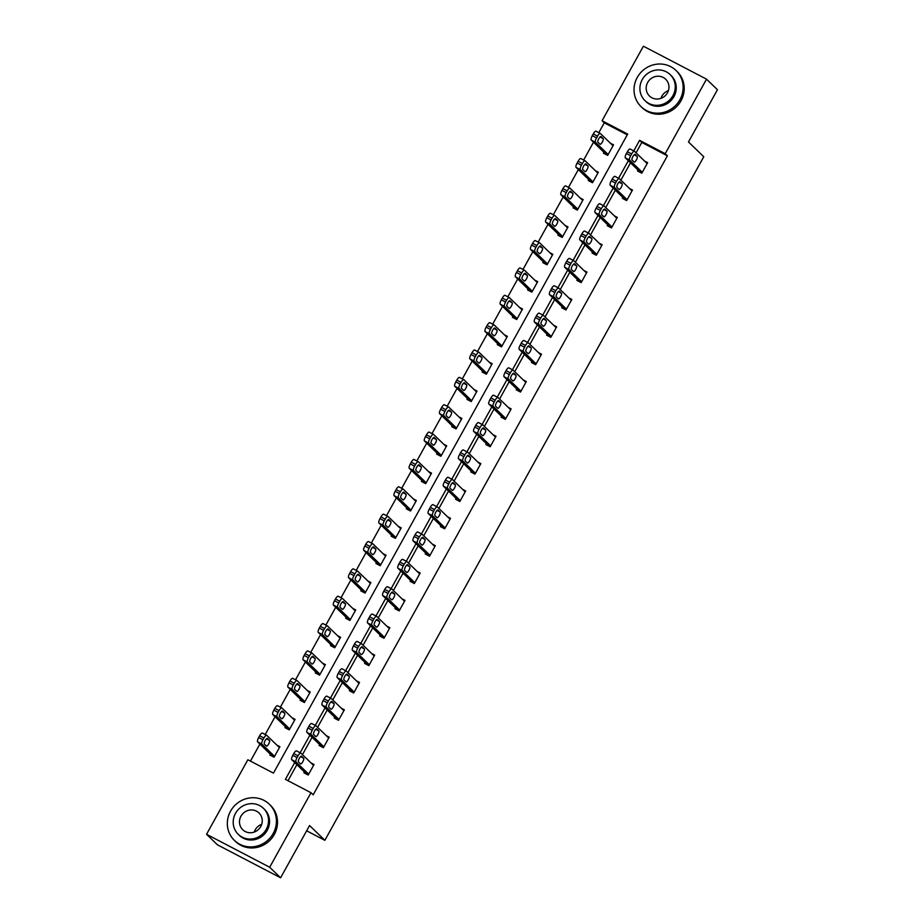 <?xml version="1.0" encoding="UTF-8"?>
<svg xmlns="http://www.w3.org/2000/svg" width="924" height="924" viewBox="0 0 924 924"><rect width="100%" height="100%" fill="white"/><g stroke="black" fill="none" stroke-linecap="round" stroke-linejoin="round"><path stroke-width="1.39" d="M706.525 79.164L717.451 89.72L688.484 141.973L703.776 156.745L324.867 840.309L309.575 825.536L280.607 877.8L217.475 844.836L206.549 834.28L247.863 759.759L273.458 773.122L627.673 134.095L602.078 120.732L643.393 46.2L706.525 79.164L665.211 153.696L639.616 140.333L633.749 150.912M627.257 134.846L604.261 122.834L598.821 132.663M593.508 142.238L583.656 160.025M578.343 169.6L568.491 187.387M563.19 196.951L553.326 214.738M548.024 224.313L538.161 242.1M532.859 251.663L522.996 269.45M517.694 279.025L507.83 296.812M502.529 306.375L492.665 324.162M487.364 333.737L477.5 351.524M472.199 361.088L462.335 378.875M457.034 388.45L447.181 406.237M441.868 415.8L432.016 433.587M426.703 443.162L416.851 460.949M411.55 470.524L401.686 488.311M396.384 497.874L386.521 515.661M381.219 525.236L371.356 543.023M366.054 552.587L356.19 570.374M350.889 579.949L341.025 597.736M335.724 607.299L325.86 625.086M320.559 634.661L310.695 652.448M305.394 662.011L295.541 679.798M290.228 689.373L280.376 707.16M275.063 716.724L265.211 734.511M259.898 744.086L250.462 761.11M604.261 122.834L602.078 120.732M306.653 830.803L324.867 840.309M270.293 754.123L269.808 755L274.07 757.218L279.903 746.707L276.865 745.114M285.458 726.761L284.973 727.638L289.235 729.868L295.068 719.346L292.03 717.763M300.623 699.41L300.138 700.288L304.4 702.506L310.233 691.984L307.195 690.401M315.789 672.048L315.303 672.926L319.565 675.155L325.398 664.633L322.361 663.051M330.954 644.698L330.457 645.564L334.731 647.793L340.563 637.271L337.526 635.689M346.107 617.336L345.622 618.214L349.896 620.443L355.728 609.921L352.691 608.339M361.272 589.974L360.787 590.852L365.061 593.081L370.894 582.559L367.856 580.977M376.438 562.624L375.952 563.501L380.226 565.731L386.047 555.208L383.021 553.615M391.603 535.262L391.118 536.139L395.38 538.369L401.212 527.847L398.186 526.264M406.768 507.911L406.283 508.789L410.545 511.018L416.377 500.496L413.351 498.902M421.933 480.549L421.448 481.427L425.71 483.656L431.543 473.134L428.505 471.552M437.098 453.199L436.613 454.077L440.875 456.294L446.708 445.772L443.67 444.19M452.263 425.837L451.778 426.715L456.04 428.944L461.873 418.422L458.835 416.839M467.428 398.487L466.943 399.364L471.205 401.582L477.038 391.06L474 389.478M482.594 371.125L482.109 372.002L486.371 374.232L492.203 363.709L489.166 362.127M497.759 343.774L497.262 344.64L501.536 346.87L507.368 336.348L504.331 334.765M512.912 316.412L512.427 317.29L516.701 319.519L522.534 308.997L519.496 307.415M528.078 289.05L527.592 289.928L531.866 292.157L537.699 281.635L534.661 280.053M543.243 261.7L542.758 262.578L547.02 264.807L552.852 254.285L549.826 252.691M558.408 234.338L557.923 235.216L562.185 237.445L568.017 226.923L564.991 225.34M573.573 206.988L573.088 207.865L577.35 210.095L583.183 199.572L580.157 197.979M588.738 179.626L588.253 180.503L592.515 182.733L598.348 172.21L595.31 170.628M603.903 152.275L603.418 153.153L607.68 155.371L613.513 144.849L610.475 143.266M294.71 762.566L285.401 779.359L310.995 792.723L313.178 794.825L667.394 155.81L641.799 142.446L636.047 152.83M630.503 162.82L620.882 180.18M615.338 190.182L605.717 207.542M600.173 217.544L590.552 234.892M585.008 244.895L575.386 262.254M569.842 272.257L560.233 289.605M554.689 299.607L545.068 316.967M539.524 326.969L529.902 344.317M524.358 354.319L514.737 371.679M509.193 381.681L499.572 399.029M494.028 409.032L484.407 426.391M478.863 436.394L469.242 453.753M463.698 463.744L454.077 481.104M448.533 491.106L438.912 508.466M433.368 518.468L423.746 535.816M418.202 545.818L408.581 563.178M403.037 573.18L393.428 590.528M387.884 600.531L378.262 617.89M372.719 627.893L363.097 645.241M357.553 655.243L347.932 672.603M342.388 682.605L332.767 699.953M327.223 709.955L317.602 727.315M312.058 737.317L302.437 754.677M296.893 764.668L287.999 780.711M304.423 771.944L303.927 772.811L308.2 775.04L314.033 764.518L310.995 762.935M319.577 744.582L319.092 745.46L323.365 747.689L329.198 737.167L326.16 735.585M334.742 717.22L334.257 718.098L338.531 720.327L344.363 709.805L341.326 708.223M349.907 689.87L349.422 690.748L353.684 692.977L359.517 682.455L356.491 680.861M365.072 662.508L364.587 663.386L368.849 665.615L374.682 655.093L371.656 653.511M380.238 635.158L379.752 636.035L384.014 638.265L389.847 627.743L386.821 626.149M395.403 607.796L394.918 608.673L399.18 610.903L405.012 600.381L401.975 598.798M410.568 580.445L410.083 581.323L414.345 583.541L420.177 573.019L417.14 571.436M425.733 553.083L425.248 553.961L429.51 556.19L435.343 545.668L432.305 544.086M440.898 525.733L440.413 526.611L444.675 528.828L450.508 518.306L447.47 516.724M456.063 498.371L455.567 499.249L459.84 501.478L465.673 490.956L462.635 489.373M471.217 471.021L470.732 471.887L475.005 474.116L480.838 463.594L477.8 462.012M486.382 443.659L485.897 444.536L490.17 446.766L496.003 436.243L492.966 434.661M501.547 416.297L501.062 417.174L505.336 419.404L511.157 408.882L508.131 407.299M516.712 388.946L516.227 389.824L520.489 392.053L526.322 381.531L523.296 379.937M531.878 361.584L531.392 362.462L535.654 364.691L541.487 354.169L538.461 352.587M547.043 334.234L546.558 335.112L550.819 337.341L556.652 326.819L553.615 325.225M562.208 306.872L561.723 307.75L565.985 309.979L571.817 299.457L568.78 297.874M577.373 279.522L576.888 280.399L581.15 282.617L586.983 272.095L583.945 270.513M592.538 252.16L592.053 253.037L596.315 255.267L602.148 244.745L599.11 243.162M607.703 224.809L607.218 225.687L611.48 227.905L617.313 217.383L614.275 215.8M622.868 197.447L622.372 198.325L626.645 200.554L632.478 190.032L629.44 188.45M638.022 170.085L637.537 170.963L641.81 173.192L647.643 162.67L644.606 161.088M280.607 877.8L269.681 867.255L206.549 834.28M667.394 155.81L665.211 153.696M310.995 792.723L269.681 867.255M628.32 160.718L618.595 178.263M613.155 188.069L603.43 205.625M597.99 215.431L588.265 232.987M582.825 242.781L573.099 260.337M567.659 270.143L557.934 287.699M552.494 297.493L542.769 315.049M537.329 324.855L527.604 342.411M522.176 352.217L512.439 369.762M507.01 379.568L497.274 397.124M491.845 406.93L482.109 424.474M476.68 434.28L466.943 451.836M461.515 461.642L451.79 479.186M446.35 488.992L436.625 506.548M431.185 516.354L421.459 533.91M416.019 543.705L406.294 561.261M400.854 571.067L391.129 588.623M385.689 598.417L375.964 615.973M370.536 625.779L360.799 643.335M355.37 653.141L345.634 670.685M340.205 680.491L330.469 698.047M325.04 707.853L315.303 725.398M309.875 735.204L300.138 752.76M641.799 142.446L639.616 140.333M308.685 774.162L296.003 761.919A4.019 1.167 117.6 0 1 297.078 757.564L298.048 755.809A4.019 1.167 117.6 0 1 300.785 753.095A4.019 1.167 117.6 0 1 300.866 753.152L313.548 765.395M300.681 753.06L296.592 750.923A4.019 1.167 -62.4 0 0 296.512 750.865A4.019 1.167 -62.4 0 0 293.774 753.591L292.804 755.335A4.019 1.167 -62.4 0 0 291.741 759.69L306.964 774.404M298.452 761.861A3.222 0.936 -62.4 0 1 299.237 758.5A3.222 0.936 -62.4 0 1 301.501 756.202A3.222 0.936 -62.4 0 1 301.559 756.248L303.661 758.269A3.222 0.936 -62.4 0 1 302.864 761.63A3.222 0.936 -62.4 0 1 300.612 763.929A3.222 0.936 -62.4 0 1 300.543 763.882L298.452 761.861M274.555 756.352L261.873 744.097A4.019 1.167 117.6 0 1 262.947 739.743L263.918 737.999A4.019 1.167 117.6 0 1 266.655 735.273A4.019 1.167 117.6 0 1 266.736 735.331L279.418 747.574M272.846 756.583L257.611 741.868A4.019 1.167 -62.4 0 1 258.685 737.525L259.656 735.77A4.019 1.167 -62.4 0 1 262.393 733.044A4.019 1.167 -62.4 0 1 262.474 733.102L266.562 735.238M264.322 744.039L266.424 746.061A3.222 0.936 117.6 0 0 266.493 746.118A3.222 0.936 117.6 0 0 268.745 743.82A3.222 0.936 117.6 0 0 269.531 740.459L267.44 738.426A3.222 0.936 117.6 0 0 267.371 738.38A3.222 0.936 117.6 0 0 265.119 740.678A3.222 0.936 117.6 0 0 264.322 744.039M254.239 832.074A11.665 11.123 134 0 1 261.7 824.335M230.55 811.18A25.144 23.978 -46 0 0 234.407 840.413A25.144 23.978 -46 0 0 273.204 833.46A25.144 23.978 -46 0 0 269.346 804.226A25.144 23.978 -46 0 0 230.55 811.18M234.407 840.413L235.493 841.464A25.144 23.978 -46 0 0 274.289 834.511A25.144 23.978 -46 0 0 270.432 805.289L269.346 804.226M263.444 808.327L264.449 809.297A18.11 17.256 134 0 1 267.232 830.341A18.11 17.256 134 0 1 239.293 835.342L238.288 834.372A18.11 17.256 -46 0 0 266.228 829.371A18.11 17.256 -46 0 0 263.444 808.327A18.11 17.256 -46 0 0 235.516 813.328A18.11 17.256 -46 0 0 238.288 834.372M260.764 826.518A11.665 11.123 -46 0 0 258.974 812.958A11.665 11.123 -46 0 0 240.968 816.181A11.665 11.123 -46 0 0 242.758 829.74A11.665 11.123 -46 0 0 260.764 826.518M660.937 98.348A11.665 11.123 134 0 1 668.41 90.621M637.248 77.466A25.144 23.978 -46 0 0 641.106 106.687A25.144 23.978 -46 0 0 679.914 99.734A25.144 23.978 -46 0 0 676.056 70.513A25.144 23.978 -46 0 0 637.248 77.466M641.106 106.687L642.203 107.738A25.144 23.978 -46 0 0 681 100.785A25.144 23.978 -46 0 0 677.142 71.564L676.056 70.513M670.154 74.601L671.159 75.572A18.11 17.256 134 0 1 673.942 96.616A18.11 17.256 134 0 1 646.003 101.617L644.998 100.647A18.11 17.256 -46 0 0 672.938 95.646A18.11 17.256 -46 0 0 670.154 74.601A18.11 17.256 -46 0 0 642.215 79.614A18.11 17.256 -46 0 0 644.998 100.647M667.475 92.793A11.665 11.123 -46 0 0 665.684 79.233A11.665 11.123 -46 0 0 647.678 82.455A11.665 11.123 -46 0 0 649.468 96.015A11.665 11.123 -46 0 0 667.475 92.793M323.85 746.811L311.169 734.557A4.019 1.167 117.6 0 1 312.231 730.214L313.213 728.459A4.019 1.167 117.6 0 1 315.95 725.733A4.019 1.167 117.6 0 1 316.031 725.79L328.713 738.045M315.846 725.698L311.758 723.561A4.019 1.167 -62.4 0 0 311.677 723.504A4.019 1.167 -62.4 0 0 308.939 726.229L307.969 727.985A4.019 1.167 -62.4 0 0 306.907 732.339L322.13 747.042M313.617 734.499A3.222 0.936 -62.4 0 1 314.403 731.138A3.222 0.936 -62.4 0 1 316.655 728.84A3.222 0.936 -62.4 0 1 316.724 728.886L318.826 730.919A3.222 0.936 -62.4 0 1 318.029 734.28A3.222 0.936 -62.4 0 1 315.777 736.578A3.222 0.936 -62.4 0 1 315.708 736.532L313.617 734.499M339.016 719.449L326.334 707.207A4.019 1.167 117.6 0 1 327.396 702.852L328.378 701.097A4.019 1.167 117.6 0 1 331.104 698.382A4.019 1.167 117.6 0 1 331.196 698.44L343.867 710.683M331.011 698.348L326.923 696.211A4.019 1.167 -62.4 0 0 326.842 696.153A4.019 1.167 -62.4 0 0 324.105 698.867L323.134 700.623A4.019 1.167 -62.4 0 0 322.06 704.977L337.295 719.692M328.782 707.149A3.222 0.936 -62.4 0 1 329.568 703.788A3.222 0.936 -62.4 0 1 331.82 701.489A3.222 0.936 -62.4 0 1 331.889 701.535L333.991 703.557A3.222 0.936 -62.4 0 1 333.194 706.918A3.222 0.936 -62.4 0 1 330.942 709.216A3.222 0.936 -62.4 0 1 330.873 709.17L328.782 707.149M289.72 728.99L277.038 716.747A4.019 1.167 117.6 0 1 278.112 712.392L279.083 710.637A4.019 1.167 117.6 0 1 281.82 707.911A4.019 1.167 117.6 0 1 281.901 707.98L294.583 720.223M287.999 729.221L272.776 714.518A4.019 1.167 -62.4 0 1 273.851 710.163L274.821 708.408A4.019 1.167 -62.4 0 1 277.558 705.693A4.019 1.167 -62.4 0 1 277.639 705.751L281.728 707.876M279.487 716.689L281.589 718.71A3.222 0.936 117.6 0 0 281.647 718.756A3.222 0.936 117.6 0 0 283.911 716.458A3.222 0.936 117.6 0 0 284.696 713.097L282.605 711.076A3.222 0.936 117.6 0 0 282.536 711.03A3.222 0.936 117.6 0 0 280.284 713.328A3.222 0.936 117.6 0 0 279.487 716.689M304.885 701.628L292.203 689.385A4.019 1.167 117.6 0 1 293.278 685.031L294.248 683.286A4.019 1.167 117.6 0 1 296.985 680.561A4.019 1.167 117.6 0 1 297.066 680.618L309.748 692.861M303.164 701.87L287.942 687.156A4.019 1.167 -62.4 0 1 289.004 682.813L289.986 681.057A4.019 1.167 -62.4 0 1 292.723 678.332A4.019 1.167 -62.4 0 1 292.804 678.389L296.893 680.526M294.652 689.327L296.754 691.348A3.222 0.936 117.6 0 0 296.812 691.395A3.222 0.936 117.6 0 0 299.076 689.096A3.222 0.936 117.6 0 0 299.861 685.747L297.759 683.714A3.222 0.936 117.6 0 0 297.701 683.668A3.222 0.936 117.6 0 0 295.449 685.966A3.222 0.936 117.6 0 0 294.652 689.327M354.181 692.099L341.499 679.845A4.019 1.167 117.6 0 1 342.561 675.502L343.532 673.746A4.019 1.167 117.6 0 1 346.269 671.02A4.019 1.167 117.6 0 1 346.35 671.078L359.032 683.333M346.177 670.986L342.088 668.849A4.019 1.167 -62.4 0 0 342.007 668.791A4.019 1.167 -62.4 0 0 339.27 671.517L338.299 673.273A4.019 1.167 -62.4 0 0 337.225 677.627L352.46 692.33M343.947 679.787A3.222 0.936 -62.4 0 1 344.733 676.426A3.222 0.936 -62.4 0 1 346.985 674.127A3.222 0.936 -62.4 0 1 347.054 674.174L349.145 676.206A3.222 0.936 -62.4 0 1 348.36 679.567A3.222 0.936 -62.4 0 1 346.107 681.866A3.222 0.936 -62.4 0 1 346.038 681.82L343.947 679.787M369.334 664.737L356.664 652.494A4.019 1.167 117.6 0 1 357.727 648.14L358.697 646.384A4.019 1.167 117.6 0 1 361.434 643.67A4.019 1.167 117.6 0 1 361.515 643.728L374.197 655.971M361.342 643.635L357.253 641.499A4.019 1.167 -62.4 0 0 357.172 641.441A4.019 1.167 -62.4 0 0 354.435 644.155L353.465 645.911A4.019 1.167 -62.4 0 0 352.391 650.265L367.625 664.968M359.101 652.436A3.222 0.936 -62.4 0 1 359.898 649.075A3.222 0.936 -62.4 0 1 362.15 646.777A3.222 0.936 -62.4 0 1 362.22 646.823L364.31 648.844A3.222 0.936 -62.4 0 1 363.525 652.205A3.222 0.936 -62.4 0 1 361.272 654.504A3.222 0.936 -62.4 0 1 361.203 654.458L359.101 652.436M384.499 637.387L371.818 625.132A4.019 1.167 117.6 0 1 372.892 620.789L373.862 619.034A4.019 1.167 117.6 0 1 376.599 616.308A4.019 1.167 117.6 0 1 376.68 616.366L389.362 628.609M376.507 616.273L372.418 614.137A4.019 1.167 -62.4 0 0 372.337 614.079A4.019 1.167 -62.4 0 0 369.6 616.805L368.63 618.56A4.019 1.167 -62.4 0 0 367.556 622.903L382.79 637.618M374.266 625.074A3.222 0.936 -62.4 0 1 375.063 621.713A3.222 0.936 -62.4 0 1 377.315 619.415A3.222 0.936 -62.4 0 1 377.385 619.461L379.475 621.494A3.222 0.936 -62.4 0 1 378.69 624.855A3.222 0.936 -62.4 0 1 376.438 627.153A3.222 0.936 -62.4 0 1 376.368 627.107L374.266 625.074M320.051 674.277L307.369 662.034A4.019 1.167 117.6 0 1 308.443 657.68L309.413 655.924A4.019 1.167 117.6 0 1 312.15 653.199A4.019 1.167 117.6 0 1 312.231 653.256L324.913 665.511M318.33 674.508L303.107 659.805A4.019 1.167 -62.4 0 1 304.169 655.451L305.151 653.695A4.019 1.167 -62.4 0 1 307.877 650.97A4.019 1.167 -62.4 0 1 307.969 651.039L312.058 653.164M309.817 661.965L311.919 663.998A3.222 0.936 117.6 0 0 311.977 664.044A3.222 0.936 117.6 0 0 314.241 661.746A3.222 0.936 117.6 0 0 315.026 658.385L312.924 656.363A3.222 0.936 117.6 0 0 312.866 656.306A3.222 0.936 117.6 0 0 310.603 658.604A3.222 0.936 117.6 0 0 309.817 661.965M335.216 646.916L322.534 634.673A4.019 1.167 117.6 0 1 323.608 630.318L324.578 628.563A4.019 1.167 117.6 0 1 327.315 625.848A4.019 1.167 117.6 0 1 327.396 625.906L340.078 638.149M333.495 647.158L318.272 632.443A4.019 1.167 -62.4 0 1 319.334 628.089L320.305 626.345A4.019 1.167 -62.4 0 1 323.042 623.619A4.019 1.167 -62.4 0 1 323.123 623.677L327.212 625.814M324.982 634.615L327.084 636.636A3.222 0.936 117.6 0 0 327.142 636.682A3.222 0.936 117.6 0 0 329.394 634.384A3.222 0.936 117.6 0 0 330.191 631.023L328.089 629.001A3.222 0.936 117.6 0 0 328.032 628.955A3.222 0.936 117.6 0 0 325.768 631.254A3.222 0.936 117.6 0 0 324.982 634.615M350.381 619.565L337.699 607.311A4.019 1.167 117.6 0 1 338.773 602.968L339.743 601.212A4.019 1.167 117.6 0 1 342.481 598.486A4.019 1.167 117.6 0 1 342.561 598.544L355.243 610.799M348.66 619.796L333.437 605.093A4.019 1.167 -62.4 0 1 334.5 600.739L335.47 598.983A4.019 1.167 -62.4 0 1 338.207 596.257A4.019 1.167 -62.4 0 1 338.288 596.315L342.377 598.452M340.147 607.253L342.238 609.286A3.222 0.936 117.6 0 0 342.307 609.332A3.222 0.936 117.6 0 0 344.56 607.033A3.222 0.936 117.6 0 0 345.357 603.672L343.254 601.651A3.222 0.936 117.6 0 0 343.185 601.593A3.222 0.936 117.6 0 0 340.933 603.892A3.222 0.936 117.6 0 0 340.147 607.253M365.546 592.203L352.864 579.96A4.019 1.167 117.6 0 1 353.927 575.606L354.908 573.85A4.019 1.167 117.6 0 1 357.646 571.136A4.019 1.167 117.6 0 1 357.727 571.194L370.409 583.437M363.825 592.446L348.591 577.731A4.019 1.167 -62.4 0 1 349.665 573.377L350.635 571.633A4.019 1.167 -62.4 0 1 353.372 568.907A4.019 1.167 -62.4 0 1 353.453 568.965L357.542 571.101M355.313 579.902L357.403 581.924A3.222 0.936 117.6 0 0 357.473 581.97A3.222 0.936 117.6 0 0 359.725 579.671A3.222 0.936 117.6 0 0 360.522 576.31L358.42 574.289A3.222 0.936 117.6 0 0 358.35 574.243A3.222 0.936 117.6 0 0 356.098 576.541A3.222 0.936 117.6 0 0 355.313 579.902M380.711 564.853L368.029 552.598A4.019 1.167 117.6 0 1 369.092 548.255L370.074 546.5A4.019 1.167 117.6 0 1 372.799 543.774A4.019 1.167 117.6 0 1 372.88 543.832L385.562 556.086M378.99 565.084L363.756 550.381A4.019 1.167 -62.4 0 1 364.83 546.026L365.8 544.271A4.019 1.167 -62.4 0 1 368.537 541.545A4.019 1.167 -62.4 0 1 368.618 541.603L372.707 543.739M370.478 552.54L372.568 554.573A3.222 0.936 117.6 0 0 372.638 554.619A3.222 0.936 117.6 0 0 374.89 552.321A3.222 0.936 117.6 0 0 375.687 548.96L373.585 546.927A3.222 0.936 117.6 0 0 373.515 546.881A3.222 0.936 117.6 0 0 371.263 549.179A3.222 0.936 117.6 0 0 370.478 552.54M395.876 537.491L383.194 525.248A4.019 1.167 117.6 0 1 384.257 520.893L385.227 519.138A4.019 1.167 117.6 0 1 387.964 516.424A4.019 1.167 117.6 0 1 388.045 516.481L400.727 528.724M394.155 537.722L378.921 523.019A4.019 1.167 -62.4 0 1 379.995 518.664L380.965 516.909A4.019 1.167 -62.4 0 1 383.703 514.194A4.019 1.167 -62.4 0 1 383.783 514.252L387.872 516.389M385.643 525.19L387.733 527.211A3.222 0.936 117.6 0 0 387.803 527.258A3.222 0.936 117.6 0 0 390.055 524.959A3.222 0.936 117.6 0 0 390.84 521.598L388.75 519.577A3.222 0.936 117.6 0 0 388.681 519.531A3.222 0.936 117.6 0 0 386.428 521.829A3.222 0.936 117.6 0 0 385.643 525.19M411.03 510.14L398.359 497.886A4.019 1.167 117.6 0 1 399.422 493.543L400.392 491.787A4.019 1.167 117.6 0 1 403.13 489.062A4.019 1.167 117.6 0 1 403.211 489.119L415.892 501.374M409.32 510.371L394.086 495.657A4.019 1.167 -62.4 0 1 395.16 491.314L396.13 489.558A4.019 1.167 -62.4 0 1 398.868 486.833A4.019 1.167 -62.4 0 1 398.949 486.89L403.037 489.027M400.797 497.828L402.899 499.861A3.222 0.936 117.6 0 0 402.968 499.907A3.222 0.936 117.6 0 0 405.22 497.609A3.222 0.936 117.6 0 0 406.006 494.248L403.915 492.215A3.222 0.936 117.6 0 0 403.846 492.169A3.222 0.936 117.6 0 0 401.594 494.467A3.222 0.936 117.6 0 0 400.797 497.828M426.195 482.778L413.513 470.535A4.019 1.167 117.6 0 1 414.587 466.181L415.557 464.426A4.019 1.167 117.6 0 1 418.295 461.7A4.019 1.167 117.6 0 1 418.376 461.769L431.058 474.012M424.486 483.009L409.251 468.306A4.019 1.167 -62.4 0 1 410.325 463.952L411.296 462.196A4.019 1.167 -62.4 0 1 414.033 459.482A4.019 1.167 -62.4 0 1 414.114 459.54L418.202 461.677M415.962 470.478L418.064 472.499A3.222 0.936 117.6 0 0 418.133 472.545A3.222 0.936 117.6 0 0 420.385 470.247A3.222 0.936 117.6 0 0 421.171 466.886L419.08 464.864A3.222 0.936 117.6 0 0 419.011 464.818A3.222 0.936 117.6 0 0 416.759 467.117A3.222 0.936 117.6 0 0 415.962 470.478M441.36 455.428L428.678 443.173A4.019 1.167 117.6 0 1 429.752 438.819L430.723 437.075A4.019 1.167 117.6 0 1 433.46 434.349A4.019 1.167 117.6 0 1 433.541 434.407L446.223 446.65M439.651 455.659L424.416 440.944A4.019 1.167 -62.4 0 1 425.49 436.602L426.461 434.846A4.019 1.167 -62.4 0 1 429.198 432.12A4.019 1.167 -62.4 0 1 429.279 432.178L433.368 434.315M431.127 443.116L433.229 445.137A3.222 0.936 117.6 0 0 433.298 445.195A3.222 0.936 117.6 0 0 435.551 442.896A3.222 0.936 117.6 0 0 436.336 439.535L434.245 437.502A3.222 0.936 117.6 0 0 434.176 437.456A3.222 0.936 117.6 0 0 431.924 439.755A3.222 0.936 117.6 0 0 431.127 443.116M456.525 428.066L443.843 415.823A4.019 1.167 117.6 0 1 444.918 411.469L445.888 409.713A4.019 1.167 117.6 0 1 448.625 406.987A4.019 1.167 117.6 0 1 448.706 407.045L461.388 419.3M454.804 428.297L439.581 413.594A4.019 1.167 -62.4 0 1 440.656 409.24L441.626 407.484A4.019 1.167 -62.4 0 1 444.363 404.77A4.019 1.167 -62.4 0 1 444.444 404.827L448.533 406.953M446.292 415.765L448.394 417.787A3.222 0.936 117.6 0 0 448.452 417.833A3.222 0.936 117.6 0 0 450.716 415.534A3.222 0.936 117.6 0 0 451.501 412.173L449.399 410.152A3.222 0.936 117.6 0 0 449.341 410.106A3.222 0.936 117.6 0 0 447.089 412.404A3.222 0.936 117.6 0 0 446.292 415.765M471.69 400.704L459.009 388.461A4.019 1.167 117.6 0 1 460.083 384.107L461.053 382.363A4.019 1.167 117.6 0 1 463.79 379.637A4.019 1.167 117.6 0 1 463.871 379.695L476.553 391.938M469.969 400.947L454.747 386.232A4.019 1.167 -62.4 0 1 455.809 381.889L456.791 380.134A4.019 1.167 -62.4 0 1 459.528 377.408A4.019 1.167 -62.4 0 1 459.609 377.466L463.698 379.602M461.457 388.403L463.559 390.425A3.222 0.936 117.6 0 0 463.617 390.471A3.222 0.936 117.6 0 0 465.881 388.172A3.222 0.936 117.6 0 0 466.666 384.823L464.564 382.79A3.222 0.936 117.6 0 0 464.506 382.744A3.222 0.936 117.6 0 0 462.254 385.042A3.222 0.936 117.6 0 0 461.457 388.403M486.856 373.354L474.174 361.111A4.019 1.167 117.6 0 1 475.248 356.756L476.218 355.001A4.019 1.167 117.6 0 1 478.955 352.275A4.019 1.167 117.6 0 1 479.036 352.333L491.718 364.587M485.135 373.585L469.912 358.882A4.019 1.167 -62.4 0 1 470.974 354.527L471.956 352.772A4.019 1.167 -62.4 0 1 474.682 350.046A4.019 1.167 -62.4 0 1 474.774 350.115L478.863 352.24M476.622 361.041L478.724 363.074A3.222 0.936 117.6 0 0 478.782 363.12A3.222 0.936 117.6 0 0 481.034 360.822A3.222 0.936 117.6 0 0 481.831 357.461L479.729 355.44A3.222 0.936 117.6 0 0 479.672 355.382A3.222 0.936 117.6 0 0 477.408 357.68A3.222 0.936 117.6 0 0 476.622 361.041M502.021 345.992L489.339 333.749A4.019 1.167 117.6 0 1 490.413 329.394L491.383 327.639A4.019 1.167 117.6 0 1 494.121 324.925A4.019 1.167 117.6 0 1 494.201 324.982L506.883 337.225M500.3 346.234L485.077 331.52A4.019 1.167 -62.4 0 1 486.139 327.165L487.11 325.421A4.019 1.167 -62.4 0 1 489.847 322.695A4.019 1.167 -62.4 0 1 489.928 322.753L494.017 324.89M491.787 333.691L493.878 335.712A3.222 0.936 117.6 0 0 493.947 335.758A3.222 0.936 117.6 0 0 496.2 333.46A3.222 0.936 117.6 0 0 496.997 330.099L494.894 328.078A3.222 0.936 117.6 0 0 494.837 328.032A3.222 0.936 117.6 0 0 492.573 330.33A3.222 0.936 117.6 0 0 491.787 333.691M517.186 318.641L504.504 306.387A4.019 1.167 117.6 0 1 505.578 302.044L506.548 300.288A4.019 1.167 117.6 0 1 509.286 297.563A4.019 1.167 117.6 0 1 509.367 297.62L522.048 309.875M515.465 318.872L500.242 304.169A4.019 1.167 -62.4 0 1 501.305 299.815L502.275 298.059A4.019 1.167 -62.4 0 1 505.012 295.334A4.019 1.167 -62.4 0 1 505.093 295.391L509.182 297.528M506.953 306.329L509.043 308.362A3.222 0.936 117.6 0 0 509.112 308.408A3.222 0.936 117.6 0 0 511.365 306.11A3.222 0.936 117.6 0 0 512.162 302.749L510.06 300.716A3.222 0.936 117.6 0 0 509.99 300.67A3.222 0.936 117.6 0 0 507.738 302.968A3.222 0.936 117.6 0 0 506.953 306.329M532.351 291.279L519.669 279.036A4.019 1.167 117.6 0 1 520.732 274.682L521.713 272.927A4.019 1.167 117.6 0 1 524.439 270.212A4.019 1.167 117.6 0 1 524.532 270.27L537.202 282.513M530.63 291.522L515.396 276.807A4.019 1.167 -62.4 0 1 516.47 272.453L517.44 270.697A4.019 1.167 -62.4 0 1 520.177 267.983A4.019 1.167 -62.4 0 1 520.258 268.041L524.347 270.178M522.118 278.979L524.208 281A3.222 0.936 117.6 0 0 524.278 281.046A3.222 0.936 117.6 0 0 526.53 278.748A3.222 0.936 117.6 0 0 527.327 275.387L525.225 273.365A3.222 0.936 117.6 0 0 525.155 273.319A3.222 0.936 117.6 0 0 522.903 275.618A3.222 0.936 117.6 0 0 522.118 278.979M547.516 263.929L534.834 251.675A4.019 1.167 117.6 0 1 535.897 247.332L536.867 245.576A4.019 1.167 117.6 0 1 539.604 242.85A4.019 1.167 117.6 0 1 539.685 242.908L552.367 255.163M545.795 264.16L530.561 249.457A4.019 1.167 -62.4 0 1 531.635 245.103L532.605 243.347A4.019 1.167 -62.4 0 1 535.342 240.621A4.019 1.167 -62.4 0 1 535.423 240.679L539.512 242.816M537.283 251.617L539.373 253.65A3.222 0.936 117.6 0 0 539.443 253.696A3.222 0.936 117.6 0 0 541.695 251.397A3.222 0.936 117.6 0 0 542.492 248.036L540.39 246.003A3.222 0.936 117.6 0 0 540.321 245.957A3.222 0.936 117.6 0 0 538.068 248.256A3.222 0.936 117.6 0 0 537.283 251.617M562.67 236.567L549.999 224.324A4.019 1.167 117.6 0 1 551.062 219.97L552.032 218.214A4.019 1.167 117.6 0 1 554.77 215.5A4.019 1.167 117.6 0 1 554.85 215.558L567.532 227.801M560.96 236.798L545.726 222.095A4.019 1.167 -62.4 0 1 546.8 217.741L547.77 215.985A4.019 1.167 -62.4 0 1 550.508 213.271A4.019 1.167 -62.4 0 1 550.588 213.328L554.677 215.465M552.448 224.266L554.539 226.288A3.222 0.936 117.6 0 0 554.608 226.334A3.222 0.936 117.6 0 0 556.86 224.035A3.222 0.936 117.6 0 0 557.646 220.674L555.555 218.653A3.222 0.936 117.6 0 0 555.486 218.607A3.222 0.936 117.6 0 0 553.233 220.905A3.222 0.936 117.6 0 0 552.448 224.266M399.665 610.025L386.983 597.782A4.019 1.167 117.6 0 1 388.057 593.427L389.027 591.672A4.019 1.167 117.6 0 1 391.764 588.946A4.019 1.167 117.6 0 1 391.845 589.015L404.527 601.258M391.672 588.923L387.583 586.786A4.019 1.167 -62.4 0 0 387.502 586.728A4.019 1.167 -62.4 0 0 384.765 589.443L383.795 591.198A4.019 1.167 -62.4 0 0 382.721 595.553L397.955 610.256M389.431 597.724A3.222 0.936 -62.4 0 1 390.228 594.363A3.222 0.936 -62.4 0 1 392.481 592.065A3.222 0.936 -62.4 0 1 392.55 592.111L394.64 594.132A3.222 0.936 -62.4 0 1 393.855 597.493A3.222 0.936 -62.4 0 1 391.603 599.791A3.222 0.936 -62.4 0 1 391.533 599.745L389.431 597.724M414.83 582.674L402.148 570.42A4.019 1.167 117.6 0 1 403.222 566.066L404.192 564.321A4.019 1.167 117.6 0 1 406.93 561.596A4.019 1.167 117.6 0 1 407.01 561.653L419.692 573.896M406.837 561.561L402.748 559.424A4.019 1.167 -62.4 0 0 402.668 559.366A4.019 1.167 -62.4 0 0 399.93 562.092L398.96 563.848A4.019 1.167 -62.4 0 0 397.886 568.191L413.109 582.905M404.597 570.362A3.222 0.936 -62.4 0 1 405.393 567.001A3.222 0.936 -62.4 0 1 407.646 564.703A3.222 0.936 -62.4 0 1 407.715 564.749L409.806 566.782A3.222 0.936 -62.4 0 1 409.02 570.143A3.222 0.936 -62.4 0 1 406.756 572.441A3.222 0.936 -62.4 0 1 406.699 572.383L404.597 570.362M429.995 555.312L417.313 543.069A4.019 1.167 117.6 0 1 418.387 538.715L419.357 536.959A4.019 1.167 117.6 0 1 422.095 534.234A4.019 1.167 117.6 0 1 422.176 534.291L434.858 546.546M422.002 534.199L417.914 532.074A4.019 1.167 -62.4 0 0 417.833 532.005A4.019 1.167 -62.4 0 0 415.095 534.73L414.125 536.486A4.019 1.167 -62.4 0 0 413.051 540.84L428.274 555.543M419.762 543.012A3.222 0.936 -62.4 0 1 420.559 539.651A3.222 0.936 -62.4 0 1 422.811 537.352A3.222 0.936 -62.4 0 1 422.869 537.398L424.971 539.42A3.222 0.936 -62.4 0 1 424.185 542.781A3.222 0.936 -62.4 0 1 421.922 545.079A3.222 0.936 -62.4 0 1 421.864 545.033L419.762 543.012M445.16 527.951L432.478 515.707A4.019 1.167 117.6 0 1 433.552 511.353L434.523 509.609A4.019 1.167 117.6 0 1 437.26 506.883A4.019 1.167 117.6 0 1 437.341 506.941L450.023 519.184M437.168 506.849L433.079 504.712A4.019 1.167 -62.4 0 0 432.986 504.654A4.019 1.167 -62.4 0 0 430.261 507.38L429.279 509.124A4.019 1.167 -62.4 0 0 428.216 513.478L443.439 528.193M434.927 515.65A3.222 0.936 -62.4 0 1 435.712 512.289A3.222 0.936 -62.4 0 1 437.976 509.99A3.222 0.936 -62.4 0 1 438.034 510.036L440.136 512.069A3.222 0.936 -62.4 0 1 439.35 515.419A3.222 0.936 -62.4 0 1 437.087 517.717A3.222 0.936 -62.4 0 1 437.029 517.671L434.927 515.65M460.325 500.6L447.643 488.357A4.019 1.167 117.6 0 1 448.718 484.003L449.688 482.247A4.019 1.167 117.6 0 1 452.425 479.521A4.019 1.167 117.6 0 1 452.506 479.579L465.188 491.834M452.321 479.487L448.232 477.362A4.019 1.167 -62.4 0 0 448.152 477.292A4.019 1.167 -62.4 0 0 445.414 480.018L444.444 481.774A4.019 1.167 -62.4 0 0 443.381 486.128L458.604 500.831M450.092 488.288A3.222 0.936 -62.4 0 1 450.877 484.927A3.222 0.936 -62.4 0 1 453.141 482.628A3.222 0.936 -62.4 0 1 453.199 482.686L455.301 484.707A3.222 0.936 -62.4 0 1 454.504 488.068A3.222 0.936 -62.4 0 1 452.252 490.367A3.222 0.936 -62.4 0 1 452.194 490.321L450.092 488.288M475.49 473.238L462.808 460.995A4.019 1.167 117.6 0 1 463.883 456.641L464.853 454.885A4.019 1.167 117.6 0 1 467.59 452.171A4.019 1.167 117.6 0 1 467.671 452.229L480.353 464.472M467.486 452.136L463.398 450A4.019 1.167 -62.4 0 0 463.317 449.942A4.019 1.167 -62.4 0 0 460.579 452.668L459.609 454.412A4.019 1.167 -62.4 0 0 458.547 458.766L473.769 473.481M465.257 460.937A3.222 0.936 -62.4 0 1 466.043 457.576A3.222 0.936 -62.4 0 1 468.295 455.278A3.222 0.936 -62.4 0 1 468.364 455.324L470.466 457.345A3.222 0.936 -62.4 0 1 469.669 460.706A3.222 0.936 -62.4 0 1 467.417 463.005A3.222 0.936 -62.4 0 1 467.348 462.959L465.257 460.937M490.656 445.888L477.974 433.633A4.019 1.167 117.6 0 1 479.036 429.29L480.018 427.535A4.019 1.167 117.6 0 1 482.755 424.809A4.019 1.167 117.6 0 1 482.836 424.867L495.518 437.121M482.651 424.774L478.563 422.638A4.019 1.167 -62.4 0 0 478.482 422.58A4.019 1.167 -62.4 0 0 475.744 425.306L474.774 427.061A4.019 1.167 -62.4 0 0 473.7 431.416L488.935 446.119M480.422 433.575A3.222 0.936 -62.4 0 1 481.208 430.214A3.222 0.936 -62.4 0 1 483.46 427.916A3.222 0.936 -62.4 0 1 483.529 427.962L485.631 429.995A3.222 0.936 -62.4 0 1 484.834 433.356A3.222 0.936 -62.4 0 1 482.582 435.654A3.222 0.936 -62.4 0 1 482.513 435.608L480.422 433.575M505.821 418.526L493.139 406.283A4.019 1.167 117.6 0 1 494.201 401.928L495.183 400.173A4.019 1.167 117.6 0 1 497.909 397.459A4.019 1.167 117.6 0 1 498.001 397.516L510.672 409.759M497.817 397.424L493.728 395.287A4.019 1.167 -62.4 0 0 493.647 395.229A4.019 1.167 -62.4 0 0 490.91 397.944L489.939 399.699A4.019 1.167 -62.4 0 0 488.865 404.054L504.1 418.768M495.587 406.225A3.222 0.936 -62.4 0 1 496.373 402.864A3.222 0.936 -62.4 0 1 498.625 400.566A3.222 0.936 -62.4 0 1 498.694 400.612L500.796 402.633A3.222 0.936 -62.4 0 1 500 405.994A3.222 0.936 -62.4 0 1 497.747 408.293A3.222 0.936 -62.4 0 1 497.678 408.246L495.587 406.225M520.986 391.175L508.304 378.921A4.019 1.167 117.6 0 1 509.367 374.578L510.337 372.822A4.019 1.167 117.6 0 1 513.074 370.097A4.019 1.167 117.6 0 1 513.155 370.154L525.837 382.409M512.982 370.062L508.893 367.925A4.019 1.167 -62.4 0 0 508.812 367.868A4.019 1.167 -62.4 0 0 506.075 370.593L505.105 372.349A4.019 1.167 -62.4 0 0 504.03 376.692L519.265 391.406M510.753 378.863A3.222 0.936 -62.4 0 1 511.538 375.502A3.222 0.936 -62.4 0 1 513.79 373.204A3.222 0.936 -62.4 0 1 513.86 373.25L515.95 375.283A3.222 0.936 -62.4 0 1 515.165 378.644A3.222 0.936 -62.4 0 1 512.912 380.942A3.222 0.936 -62.4 0 1 512.843 380.896L510.753 378.863M536.139 363.813L523.469 351.57A4.019 1.167 117.6 0 1 524.532 347.216L525.502 345.461A4.019 1.167 117.6 0 1 528.239 342.746A4.019 1.167 117.6 0 1 528.32 342.804L541.002 355.047M528.147 342.712L524.058 340.575A4.019 1.167 -62.4 0 0 523.977 340.517A4.019 1.167 -62.4 0 0 521.24 343.231L520.27 344.987A4.019 1.167 -62.4 0 0 519.196 349.341L534.43 364.044M525.906 351.513A3.222 0.936 -62.4 0 1 526.703 348.152A3.222 0.936 -62.4 0 1 528.955 345.853A3.222 0.936 -62.4 0 1 529.025 345.899L531.115 347.921A3.222 0.936 -62.4 0 1 530.33 351.282A3.222 0.936 -62.4 0 1 528.078 353.58A3.222 0.936 -62.4 0 1 528.008 353.534L525.906 351.513M551.305 336.463L538.623 324.209A4.019 1.167 117.6 0 1 539.697 319.866L540.667 318.11A4.019 1.167 117.6 0 1 543.404 315.384A4.019 1.167 117.6 0 1 543.485 315.442L556.167 327.685M543.312 315.35L539.223 313.213A4.019 1.167 -62.4 0 0 539.142 313.155A4.019 1.167 -62.4 0 0 536.405 315.881L535.435 317.637A4.019 1.167 -62.4 0 0 534.361 321.979L549.595 336.694M541.071 324.151A3.222 0.936 -62.4 0 1 541.868 320.79A3.222 0.936 -62.4 0 1 544.12 318.491A3.222 0.936 -62.4 0 1 544.19 318.537L546.28 320.57A3.222 0.936 -62.4 0 1 545.495 323.931A3.222 0.936 -62.4 0 1 543.243 326.23A3.222 0.936 -62.4 0 1 543.173 326.184L541.071 324.151M566.47 309.101L553.788 296.858A4.019 1.167 117.6 0 1 554.862 292.504L555.832 290.748A4.019 1.167 117.6 0 1 558.57 288.022A4.019 1.167 117.6 0 1 558.65 288.092L571.332 300.335M558.477 287.999L554.388 285.863A4.019 1.167 -62.4 0 0 554.308 285.805A4.019 1.167 -62.4 0 0 551.57 288.519L550.6 290.275A4.019 1.167 -62.4 0 0 549.526 294.629L564.76 309.332M556.236 296.8A3.222 0.936 -62.4 0 1 557.033 293.439A3.222 0.936 -62.4 0 1 559.286 291.141A3.222 0.936 -62.4 0 1 559.355 291.187L561.446 293.208A3.222 0.936 -62.4 0 1 560.66 296.569A3.222 0.936 -62.4 0 1 558.408 298.868A3.222 0.936 -62.4 0 1 558.339 298.822L556.236 296.8M581.635 281.751L568.953 269.496A4.019 1.167 117.6 0 1 570.027 265.142L570.997 263.398A4.019 1.167 117.6 0 1 573.735 260.672A4.019 1.167 117.6 0 1 573.816 260.73L586.497 272.973M573.642 260.637L569.554 258.501A4.019 1.167 -62.4 0 0 569.473 258.443A4.019 1.167 -62.4 0 0 566.735 261.169L565.765 262.924A4.019 1.167 -62.4 0 0 564.691 267.267L579.914 281.982M571.402 269.438A3.222 0.936 -62.4 0 1 572.199 266.077A3.222 0.936 -62.4 0 1 574.451 263.779A3.222 0.936 -62.4 0 1 574.509 263.825L576.611 265.858A3.222 0.936 -62.4 0 1 575.825 269.219A3.222 0.936 -62.4 0 1 573.561 271.517A3.222 0.936 -62.4 0 1 573.504 271.46L571.402 269.438M596.8 254.389L584.118 242.146A4.019 1.167 117.6 0 1 585.192 237.791L586.163 236.036A4.019 1.167 117.6 0 1 588.9 233.31A4.019 1.167 117.6 0 1 588.981 233.368L601.663 245.622M588.807 233.275L584.719 231.15A4.019 1.167 -62.4 0 0 584.638 231.081A4.019 1.167 -62.4 0 0 581.901 233.807L580.919 235.562A4.019 1.167 -62.4 0 0 579.856 239.917L595.079 254.62M586.567 242.088A3.222 0.936 -62.4 0 1 587.364 238.727A3.222 0.936 -62.4 0 1 589.616 236.428A3.222 0.936 -62.4 0 1 589.674 236.475L591.776 238.496A3.222 0.936 -62.4 0 1 590.99 241.857A3.222 0.936 -62.4 0 1 588.727 244.155A3.222 0.936 -62.4 0 1 588.669 244.109L586.567 242.088M611.965 227.027L599.283 214.784A4.019 1.167 117.6 0 1 600.357 210.429L601.328 208.685A4.019 1.167 117.6 0 1 604.065 205.96A4.019 1.167 117.6 0 1 604.146 206.017L616.828 218.26M603.973 205.925L599.884 203.788A4.019 1.167 -62.4 0 0 599.791 203.73A4.019 1.167 -62.4 0 0 597.066 206.456L596.084 208.2A4.019 1.167 -62.4 0 0 595.021 212.555L610.244 227.269M601.732 214.726A3.222 0.936 -62.4 0 1 602.517 211.365A3.222 0.936 -62.4 0 1 604.781 209.067A3.222 0.936 -62.4 0 1 604.839 209.113L606.941 211.134A3.222 0.936 -62.4 0 1 606.144 214.495A3.222 0.936 -62.4 0 1 603.892 216.793A3.222 0.936 -62.4 0 1 603.834 216.747L601.732 214.726M577.835 209.217L565.153 196.962A4.019 1.167 117.6 0 1 566.227 192.619L567.197 190.864A4.019 1.167 117.6 0 1 569.935 188.138A4.019 1.167 117.6 0 1 570.016 188.196L582.697 200.439M576.126 209.448L560.891 194.733A4.019 1.167 -62.4 0 1 561.965 190.39L562.935 188.635A4.019 1.167 -62.4 0 1 565.673 185.909A4.019 1.167 -62.4 0 1 565.754 185.967L569.842 188.103M567.602 196.904L569.704 198.937A3.222 0.936 117.6 0 0 569.773 198.983A3.222 0.936 117.6 0 0 572.025 196.685A3.222 0.936 117.6 0 0 572.811 193.324L570.72 191.291A3.222 0.936 117.6 0 0 570.651 191.245A3.222 0.936 117.6 0 0 568.399 193.543A3.222 0.936 117.6 0 0 567.602 196.904M627.13 199.676L614.448 187.433A4.019 1.167 117.6 0 1 615.523 183.079L616.493 181.323A4.019 1.167 117.6 0 1 619.23 178.598A4.019 1.167 117.6 0 1 619.311 178.655L631.993 190.91M619.126 178.563L615.038 176.438A4.019 1.167 -62.4 0 0 614.957 176.368A4.019 1.167 -62.4 0 0 612.219 179.094L611.249 180.85A4.019 1.167 -62.4 0 0 610.186 185.204L625.409 199.907M616.897 187.364A3.222 0.936 -62.4 0 1 617.682 184.003A3.222 0.936 -62.4 0 1 619.946 181.705A3.222 0.936 -62.4 0 1 620.004 181.762L622.106 183.784A3.222 0.936 -62.4 0 1 621.309 187.145A3.222 0.936 -62.4 0 1 619.057 189.443A3.222 0.936 -62.4 0 1 618.988 189.397L616.897 187.364M593 181.855L580.318 169.612A4.019 1.167 117.6 0 1 581.392 165.257L582.363 163.502A4.019 1.167 117.6 0 1 585.1 160.776A4.019 1.167 117.6 0 1 585.181 160.845L597.863 173.088M591.291 182.086L576.056 167.383A4.019 1.167 -62.4 0 1 577.13 163.028L578.101 161.273A4.019 1.167 -62.4 0 1 580.838 158.558A4.019 1.167 -62.4 0 1 580.919 158.616L585.008 160.753M582.767 169.554L584.869 171.575A3.222 0.936 117.6 0 0 584.938 171.621A3.222 0.936 117.6 0 0 587.19 169.323A3.222 0.936 117.6 0 0 587.976 165.962L585.885 163.941A3.222 0.936 117.6 0 0 585.816 163.895A3.222 0.936 117.6 0 0 583.564 166.193A3.222 0.936 117.6 0 0 582.767 169.554M642.296 172.314L629.614 160.071A4.019 1.167 117.6 0 1 630.688 155.717L631.658 153.962A4.019 1.167 117.6 0 1 634.395 151.247A4.019 1.167 117.6 0 1 634.476 151.305L647.158 163.548M634.291 151.213L630.203 149.076A4.019 1.167 -62.4 0 0 630.122 149.018A4.019 1.167 -62.4 0 0 627.384 151.744L626.414 153.488A4.019 1.167 -62.4 0 0 625.352 157.842L640.575 172.557M632.062 160.014A3.222 0.936 -62.4 0 1 632.848 156.653A3.222 0.936 -62.4 0 1 635.1 154.354A3.222 0.936 -62.4 0 1 635.169 154.4L637.271 156.422A3.222 0.936 -62.4 0 1 636.474 159.783A3.222 0.936 -62.4 0 1 634.222 162.081A3.222 0.936 -62.4 0 1 634.153 162.035L632.062 160.014M608.165 154.504L595.483 142.25A4.019 1.167 117.6 0 1 596.558 137.895L597.528 136.151A4.019 1.167 117.6 0 1 600.265 133.426A4.019 1.167 117.6 0 1 600.346 133.483L613.028 145.726M606.456 154.735L591.221 140.021A4.019 1.167 -62.4 0 1 592.296 135.678L593.266 133.922A4.019 1.167 -62.4 0 1 596.003 131.196A4.019 1.167 -62.4 0 1 596.084 131.254L600.173 133.391M597.932 142.192L600.034 144.213A3.222 0.936 117.6 0 0 600.092 144.271A3.222 0.936 117.6 0 0 602.356 141.973A3.222 0.936 117.6 0 0 603.141 138.612L601.05 136.579A3.222 0.936 117.6 0 0 600.981 136.533A3.222 0.936 117.6 0 0 598.729 138.831A3.222 0.936 117.6 0 0 597.932 142.192M291.741 759.69L296.003 761.919M292.804 755.335L297.078 757.564M293.774 753.591L298.048 755.809M303.661 758.269L300.554 756.652M261.873 744.097L257.611 741.868M263.918 737.999L259.656 735.77M262.947 739.743L258.685 737.525M266.424 738.83L269.531 740.459M306.907 732.339L311.169 734.557M307.969 727.985L312.231 730.214M308.939 726.229L313.213 728.459M318.826 730.919L315.719 729.29M322.06 704.977L326.334 707.207M323.134 700.623L327.396 702.852M324.105 698.867L328.378 701.097M333.991 703.557L330.884 701.94M277.038 716.747L272.776 714.518M279.083 710.637L274.821 708.408M278.112 712.392L273.851 710.163M281.589 711.48L284.696 713.097M292.203 689.385L287.942 687.156M294.248 683.286L289.986 681.057M293.278 685.031L289.004 682.813M296.754 684.118L299.861 685.747M337.225 677.627L341.499 679.845M338.299 673.273L342.561 675.502M339.27 671.517L343.532 673.746M349.145 676.206L346.038 674.578M352.391 650.265L356.664 652.494M353.465 645.911L357.727 648.14M354.435 644.155L358.697 646.384M364.31 648.844L361.203 647.227M367.556 622.903L371.818 625.132M368.63 618.56L372.892 620.789M369.6 616.805L373.862 619.034M379.475 621.494L376.368 619.865M307.369 662.034L303.107 659.805M309.413 655.924L305.151 653.695M308.443 657.68L304.169 655.451M311.919 656.756L315.026 658.385M322.534 634.673L318.272 632.443M324.578 628.563L320.305 626.345M323.608 630.318L319.334 628.089M327.084 629.406L330.191 631.023M337.699 607.311L333.437 605.093M339.743 601.212L335.47 598.983M338.773 602.968L334.5 600.739M342.25 602.044L345.357 603.672M352.864 579.96L348.591 577.731M354.908 573.85L350.635 571.633M353.927 575.606L349.665 573.377M357.415 574.693L360.522 576.31M368.029 552.598L363.756 550.381M370.074 546.5L365.8 544.271M369.092 548.255L364.83 546.026M372.568 547.331L375.687 548.96M383.194 525.248L378.921 523.019M385.227 519.138L380.965 516.909M384.257 520.893L379.995 518.664M387.733 519.981L390.84 521.598M398.359 497.886L394.086 495.657M400.392 491.787L396.13 489.558M399.422 493.543L395.16 491.314M402.899 492.619L406.006 494.248M413.513 470.535L409.251 468.306M415.557 464.426L411.296 462.196M414.587 466.181L410.325 463.952M418.064 465.269L421.171 466.886M428.678 443.173L424.416 440.944M430.723 437.075L426.461 434.846M429.752 438.819L425.49 436.602M433.229 437.907L436.336 439.535M443.843 415.823L439.581 413.594M445.888 409.713L441.626 407.484M444.918 411.469L440.656 409.24M448.394 410.556L451.501 412.173M459.009 388.461L454.747 386.232M461.053 382.363L456.791 380.134M460.083 384.107L455.809 381.889M463.559 383.194L466.666 384.823M474.174 361.111L469.912 358.882M476.218 355.001L471.956 352.772M475.248 356.756L470.974 354.527M478.724 355.832L481.831 357.461M489.339 333.749L485.077 331.52M491.383 327.639L487.11 325.421M490.413 329.394L486.139 327.165M493.89 328.482L496.997 330.099M504.504 306.387L500.242 304.169M506.548 300.288L502.275 298.059M505.578 302.044L501.305 299.815M509.055 301.12L512.162 302.749M519.669 279.036L515.396 276.807M521.713 272.927L517.44 270.697M520.732 274.682L516.47 272.453M524.22 273.77L527.327 275.387M534.834 251.675L530.561 249.457M536.867 245.576L532.605 243.347M535.897 247.332L531.635 245.103M539.373 246.408L542.492 248.036M549.999 224.324L545.726 222.095M552.032 218.214L547.77 215.985M551.062 219.97L546.8 217.741M554.539 219.057L557.646 220.674M382.721 595.553L386.983 597.782M383.795 591.198L388.057 593.427M384.765 589.443L389.027 591.672M394.64 594.132L391.533 592.515M397.886 568.191L402.148 570.42M398.96 563.848L403.222 566.066M399.93 562.092L404.192 564.321M409.806 566.782L406.699 565.153M413.051 540.84L417.313 543.069M414.125 536.486L418.387 538.715M415.095 534.73L419.357 536.959M424.971 539.42L421.864 537.803M428.216 513.478L432.478 515.707M429.279 509.124L433.552 511.353M430.261 507.38L434.523 509.609M440.136 512.069L437.029 510.441M443.381 486.128L447.643 488.357M444.444 481.774L448.718 484.003M445.414 480.018L449.688 482.247M455.301 484.707L452.194 483.079M458.547 458.766L462.808 460.995M459.609 454.412L463.883 456.641M460.579 452.668L464.853 454.885M470.466 457.345L467.359 455.728M473.7 431.416L477.974 433.633M474.774 427.061L479.036 429.29M475.744 425.306L480.018 427.535M485.631 429.995L482.524 428.366M488.865 404.054L493.139 406.283M489.939 399.699L494.201 401.928M490.91 397.944L495.183 400.173M500.796 402.633L497.678 401.016M504.03 376.692L508.304 378.921M505.105 372.349L509.367 374.578M506.075 370.593L510.337 372.822M515.95 375.283L512.843 373.654M519.196 349.341L523.469 351.57M520.27 344.987L524.532 347.216M521.24 343.231L525.502 345.461M531.115 347.921L528.008 346.304M534.361 321.979L538.623 324.209M535.435 317.637L539.697 319.866M536.405 315.881L540.667 318.11M546.28 320.57L543.173 318.942M549.526 294.629L553.788 296.858M550.6 290.275L554.862 292.504M551.57 288.519L555.832 290.748M561.446 293.208L558.339 291.591M564.691 267.267L568.953 269.496M565.765 262.924L570.027 265.142M566.735 261.169L570.997 263.398M576.611 265.858L573.504 264.229M579.856 239.917L584.118 242.146M580.919 235.562L585.192 237.791M581.901 233.807L586.163 236.036M591.776 238.496L588.669 236.879M595.021 212.555L599.283 214.784M596.084 208.2L600.357 210.429M597.066 206.456L601.328 208.685M606.941 211.134L603.834 209.517M565.153 196.962L560.891 194.733M567.197 190.864L562.935 188.635M566.227 192.619L561.965 190.39M569.704 191.695L572.811 193.324M610.186 185.204L614.448 187.433M611.249 180.85L615.523 183.079M612.219 179.094L616.493 181.323M622.106 183.784L618.999 182.155M580.318 169.612L576.056 167.383M582.363 163.502L578.101 161.273M581.392 165.257L577.13 163.028M584.869 164.345L587.976 165.962M625.352 157.842L629.614 160.071M626.414 153.488L630.688 155.717M627.384 151.744L631.658 153.962M637.271 156.422L634.164 154.805M595.483 142.25L591.221 140.021M597.528 136.151L593.266 133.922M596.558 137.895L592.296 135.678M600.034 136.983L603.141 138.612M296.512 750.865L300.785 753.095M266.655 735.273L262.393 733.044M311.677 723.504L315.95 725.733M326.842 696.153L331.104 698.382M281.82 707.911L277.558 705.693M296.985 680.561L292.723 678.332M342.007 668.791L346.269 671.02M357.172 641.441L361.434 643.67M372.337 614.079L376.599 616.308M312.15 653.199L307.877 650.97M327.315 625.848L323.042 623.619M342.481 598.486L338.207 596.257M357.646 571.136L353.372 568.907M372.799 543.774L368.537 541.545M387.964 516.424L383.703 514.194M403.13 489.062L398.868 486.833M418.295 461.7L414.033 459.482M433.46 434.349L429.198 432.12M448.625 406.987L444.363 404.77M463.79 379.637L459.528 377.408M478.955 352.275L474.682 350.046M494.121 324.925L489.847 322.695M509.286 297.563L505.012 295.334M524.439 270.212L520.177 267.983M539.604 242.85L535.342 240.621M554.77 215.5L550.508 213.271M387.502 586.728L391.764 588.946M402.668 559.366L406.93 561.596M417.833 532.005L422.095 534.234M432.986 504.654L437.26 506.883M448.152 477.292L452.425 479.521M463.317 449.942L467.59 452.171M478.482 422.58L482.755 424.809M493.647 395.229L497.909 397.459M508.812 367.868L513.074 370.097M523.977 340.517L528.239 342.746M539.142 313.155L543.404 315.384M554.308 285.805L558.57 288.022M569.473 258.443L573.735 260.672M584.638 231.081L588.9 233.31M599.791 203.73L604.065 205.96M569.935 188.138L565.673 185.909M614.957 176.368L619.23 178.598M585.1 160.776L580.838 158.558M630.122 149.018L634.395 151.247M600.265 133.426L596.003 131.196"/></g></svg>
